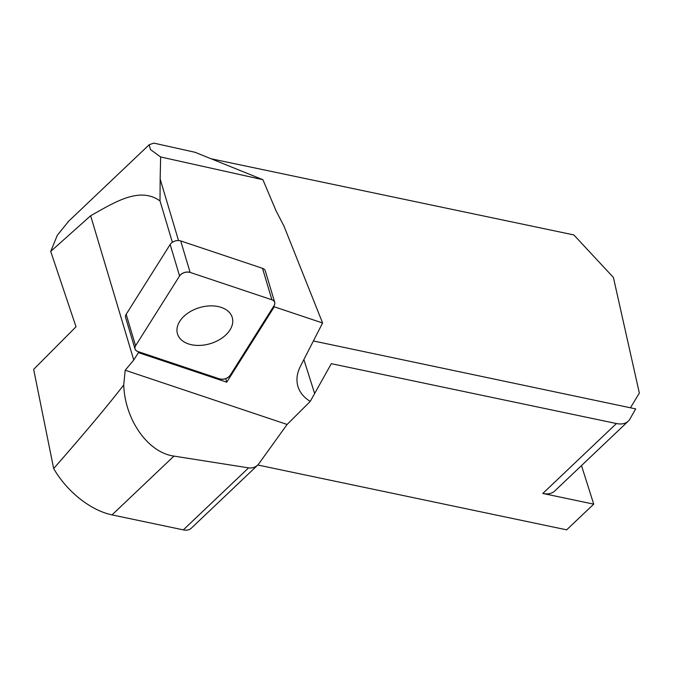 <?xml version="1.0" encoding="UTF-8"?>
<svg xmlns="http://www.w3.org/2000/svg" width="673" height="673" viewBox="0 0 673 673"><rect width="100%" height="100%" fill="white"/><g stroke="black" fill="none" stroke-linecap="round" stroke-linejoin="round"><path stroke-width="1.01" d="M178.53 240.555L160.157 179.077L160.006 200.933L172.372 242.305M313.399 340.959L635.682 408.89L629.987 418.951A27.475 15.916 -133.5 0 1 628.271 421.155L554.653 491.071A27.475 15.916 46.5 0 1 542.808 493.452L593.721 504.144L566.658 529.844L257.835 465.009M258.087 464.765L191.216 528.28A18.314 10.608 -133.5 0 1 183.317 529.87L112.029 514.895A64.103 37.133 46.5 0 1 53.672 468.559C85.067 432.705 108.42 404.826 123.731 384.939C124.867 419.809 148.035 452.635 173.945 456.092L248.598 467.87C252.139 468.374 255.303 467.34 258.087 464.765L287.11 424.461L125.195 370.226L123.731 384.939M138.133 351.617L138.428 352.61L133.759 360.021L90.636 215.755L50.711 251.408L76.024 326.784L33.65 369.359L53.672 468.559M628.271 421.155A27.475 15.916 -133.5 0 1 616.426 423.536L331.309 363.681L310.245 401.402C304.061 397.617 299.99 392.746 298.038 386.773L298.072 386.874M262.907 179.699L160.637 156.969L150.466 149.574L149.204 144.695L153.865 143.13L195.002 152.275L262.907 179.699L275.938 210.573L284.04 226.263L322.594 322.99L274.256 306.795L226.759 382.188L138.428 352.61M630.441 407.788L639.35 393.082L613.397 277.436L573.842 234.927L211.07 158.769M133.759 360.021L125.195 370.226M50.711 251.408L57.314 235.264L68.705 221.173M273.961 305.803L274.256 306.795M160.637 156.969L160.157 179.077M90.636 215.755C114.015 202.708 139.353 186.084 160.006 200.933M322.594 322.99L300.385 366.373C296.827 373.456 296.053 380.253 298.038 386.773M593.721 504.144L581.489 465.581M287.11 424.461L310.245 401.402M226.759 382.188L225.699 378.647M179.733 321.358A28.586 18.802 163.4 0 0 177.285 333.143A28.586 18.802 163.4 0 0 210.245 343.659A28.586 18.802 163.4 0 0 232.025 316.781A28.586 18.802 163.4 0 0 207.907 306.013A28.586 18.802 163.4 0 0 179.733 321.358M135.584 345.771L179.565 275.955A7.268 4.778 163.4 0 1 190.114 272.397L271.909 299.788L190.114 272.397C185.798 271.522 182.282 272.7 179.565 275.955L135.584 345.771C134.213 348.395 134.962 350.305 137.814 351.508L219.6 378.899C223.916 379.782 227.432 378.596 230.149 375.341L274.138 305.525C275.501 302.9 274.761 300.991 271.909 299.788A7.268 4.778 163.4 0 1 274.71 302.354A7.268 4.778 163.4 0 1 274.138 305.525L230.149 375.341A7.268 4.778 163.4 0 1 219.6 378.899L137.814 351.508A7.268 4.778 163.4 0 1 135.004 348.942A7.268 4.778 163.4 0 1 135.584 345.771L126.171 314.299L170.16 244.484L179.565 275.955M229.981 329.938A28.586 18.802 -16.6 0 1 200.756 345.367A28.586 18.802 -16.6 0 1 177.285 333.143A28.586 18.802 -16.6 0 1 199.477 307.637A28.586 18.802 -16.6 0 1 232.025 316.781A28.586 18.802 -16.6 0 1 229.981 329.938M274.71 302.354L265.305 270.891A7.268 4.778 163.4 0 0 262.504 268.325L180.709 240.934A7.268 4.778 163.4 0 0 170.16 244.484M126.171 314.299A7.268 4.778 163.4 0 0 125.599 317.471L135.004 348.942M314.552 393.242L303.868 359.575M173.945 456.092L112.029 514.895M183.317 529.87L248.598 467.87M542.808 493.452L616.426 423.536M180.709 240.934L190.114 272.397M262.504 268.325L271.909 299.788M149.221 144.712L67.855 221.981"/></g></svg>
